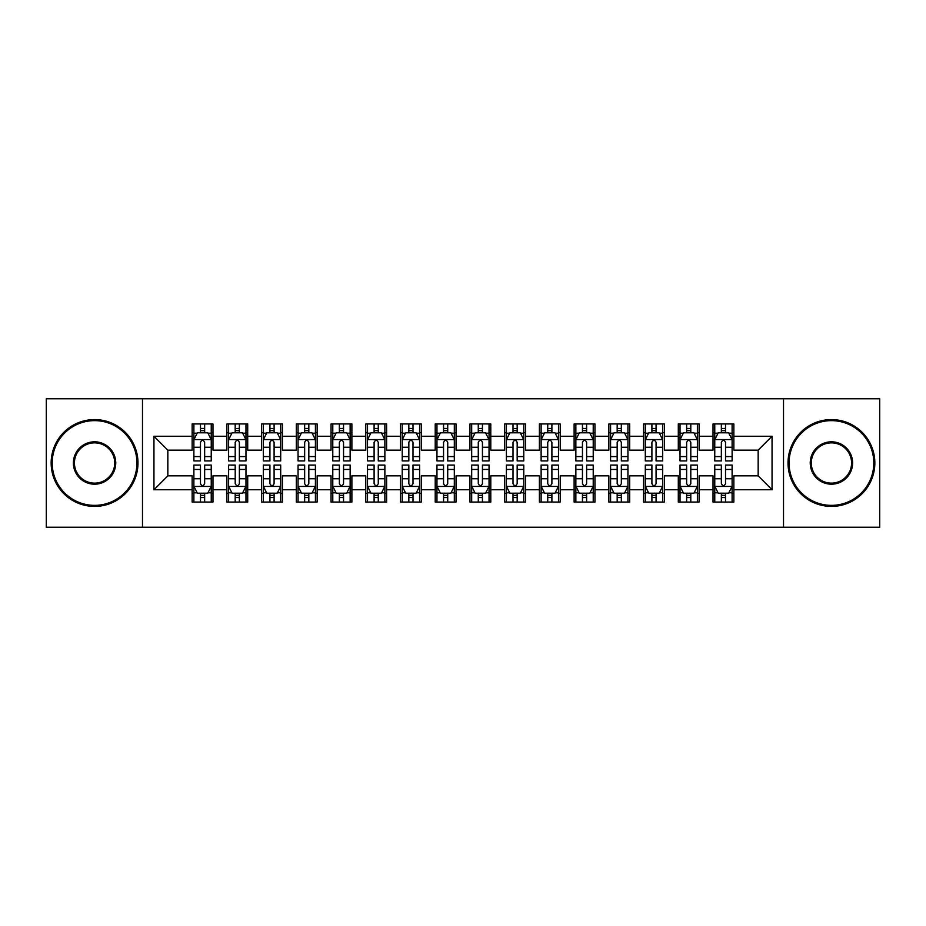<?xml version="1.0" encoding="UTF-8"?>
<svg xmlns="http://www.w3.org/2000/svg" width="926" height="926" viewBox="0 0 926 926"><rect width="100%" height="100%" fill="white"/><g stroke="black" fill="none" stroke-linecap="round" stroke-linejoin="round"><path stroke-width="1.39" d="M783.512 527.241L879.7 527.241L879.7 398.759L783.512 398.759L783.512 527.241L142.488 527.241L142.488 398.759L46.3 398.759L46.3 527.241L142.488 527.241M783.512 398.759L142.488 398.759M153.947 489.738L153.947 436.262L192.145 436.262L192.145 450.152L167.838 450.152L167.838 475.848L153.947 489.738L192.145 489.738L192.145 502.066L212.98 502.066L212.98 489.738L226.87 489.738L226.87 502.066L247.705 502.066L247.705 489.738L261.595 489.738L261.595 502.066L282.43 502.066L282.43 489.738L296.32 489.738L296.32 502.066L317.155 502.066L317.155 489.738L331.045 489.738L331.045 502.066L351.88 502.066L351.88 489.738L365.77 489.738L365.77 502.066L386.605 502.066L386.605 489.738L400.495 489.738L400.495 502.066L421.33 502.066L421.33 489.738L435.22 489.738L435.22 502.066L456.055 502.066L456.055 489.738L469.945 489.738L469.945 502.066L490.78 502.066L490.78 489.738L504.67 489.738L504.67 502.066L525.505 502.066L525.505 489.738L539.395 489.738L539.395 502.066L560.23 502.066L560.23 489.738L574.12 489.738L574.12 502.066L594.955 502.066L594.955 489.738L608.845 489.738L608.845 502.066L629.68 502.066L629.68 489.738L643.57 489.738L643.57 502.066L664.405 502.066L664.405 489.738L678.295 489.738L678.295 502.066L699.13 502.066L699.13 489.738L713.02 489.738L713.02 502.066L733.855 502.066L733.855 475.848L758.163 475.848L758.163 450.152L733.855 450.152L733.855 436.262L772.053 436.262L772.053 489.738L733.855 489.738M733.855 436.262L733.855 423.934L713.02 423.934L713.02 436.262L699.13 436.262L699.13 423.934L678.295 423.934L678.295 436.262L664.405 436.262L664.405 423.934L643.57 423.934L643.57 436.262L629.68 436.262L629.68 423.934L608.845 423.934L608.845 436.262L594.955 436.262L594.955 423.934L574.12 423.934L574.12 436.262L560.23 436.262L560.23 423.934L539.395 423.934L539.395 436.262L525.505 436.262L525.505 423.934L504.67 423.934L504.67 436.262L490.78 436.262L490.78 423.934L469.945 423.934L469.945 436.262L456.055 436.262L456.055 423.934L435.22 423.934L435.22 436.262L421.33 436.262L421.33 423.934L400.495 423.934L400.495 436.262L386.605 436.262L386.605 423.934L365.77 423.934L365.77 436.262L351.88 436.262L351.88 423.934L331.045 423.934L331.045 436.262L317.155 436.262L317.155 423.934L296.32 423.934L296.32 436.262L282.43 436.262L282.43 423.934L261.595 423.934L261.595 436.262L247.705 436.262L247.705 423.934L226.87 423.934L226.87 436.262L212.98 436.262L212.98 423.934L192.145 423.934L192.145 436.262M699.13 489.738L699.13 475.848L713.02 475.848L713.02 489.738M772.053 436.262L758.163 450.152M664.405 489.738L664.405 475.848L678.295 475.848L678.295 489.738M713.02 436.262L713.02 450.152L699.13 450.152L699.13 436.262M629.68 489.738L629.68 475.848L643.57 475.848L643.57 489.738M678.295 436.262L678.295 450.152L664.405 450.152L664.405 436.262M594.955 489.738L594.955 475.848L608.845 475.848L608.845 489.738M643.57 436.262L643.57 450.152L629.68 450.152L629.68 436.262M560.23 489.738L560.23 475.848L574.12 475.848L574.12 489.738M608.845 436.262L608.845 450.152L594.955 450.152L594.955 436.262M525.505 489.738L525.505 475.848L539.395 475.848L539.395 489.738M574.12 436.262L574.12 450.152L560.23 450.152L560.23 436.262M490.78 489.738L490.78 475.848L504.67 475.848L504.67 489.738M539.395 436.262L539.395 450.152L525.505 450.152L525.505 436.262M456.055 489.738L456.055 475.848L469.945 475.848L469.945 489.738M504.67 436.262L504.67 450.152L490.78 450.152L490.78 436.262M421.33 489.738L421.33 475.848L435.22 475.848L435.22 489.738M469.945 436.262L469.945 450.152L456.055 450.152L456.055 436.262M386.605 489.738L386.605 475.848L400.495 475.848L400.495 489.738M435.22 436.262L435.22 450.152L421.33 450.152L421.33 436.262M351.88 489.738L351.88 475.848L365.77 475.848L365.77 489.738M400.495 436.262L400.495 450.152L386.605 450.152L386.605 436.262M317.155 489.738L317.155 475.848L331.045 475.848L331.045 489.738M365.77 436.262L365.77 450.152L351.88 450.152L351.88 436.262M282.43 489.738L282.43 475.848L296.32 475.848L296.32 489.738M331.045 436.262L331.045 450.152L317.155 450.152L317.155 436.262M247.705 489.738L247.705 475.848L261.595 475.848L261.595 489.738M296.32 436.262L296.32 450.152L282.43 450.152L282.43 436.262M212.98 489.738L212.98 475.848L226.87 475.848L226.87 489.738M261.595 436.262L261.595 450.152L247.705 450.152L247.705 436.262M167.838 475.848L192.145 475.848L192.145 489.738M226.87 436.262L226.87 450.152L212.98 450.152L212.98 436.262M713.02 432.616L714.756 432.616M732.119 432.616L733.855 432.616M678.295 432.616L680.031 432.616M697.394 432.616L699.13 432.616M643.57 432.616L645.306 432.616M662.669 432.616L664.405 432.616M608.845 432.616L610.581 432.616M627.944 432.616L629.68 432.616M574.12 432.616L575.856 432.616M593.219 432.616L594.955 432.616M539.395 432.616L541.131 432.616M558.494 432.616L560.23 432.616M504.67 432.616L506.406 432.616M523.769 432.616L525.505 432.616M469.945 432.616L471.681 432.616M489.044 432.616L490.78 432.616M435.22 432.616L436.956 432.616M454.319 432.616L456.055 432.616M400.495 432.616L402.231 432.616M419.594 432.616L421.33 432.616M365.77 432.616L367.506 432.616M384.869 432.616L386.605 432.616M331.045 432.616L332.781 432.616M350.144 432.616L351.88 432.616M296.32 432.616L298.056 432.616M315.419 432.616L317.155 432.616M261.595 432.616L263.331 432.616M280.694 432.616L282.43 432.616M226.87 432.616L228.606 432.616M245.969 432.616L247.705 432.616M192.145 432.616L193.881 432.616M211.244 432.616L212.98 432.616M192.145 493.384L193.881 493.384M211.244 493.384L212.98 493.384M226.87 493.384L228.606 493.384M245.969 493.384L247.705 493.384M261.595 493.384L263.331 493.384M280.694 493.384L282.43 493.384M296.32 493.384L298.056 493.384M315.419 493.384L317.155 493.384M331.045 493.384L332.781 493.384M350.144 493.384L351.88 493.384M365.77 493.384L367.506 493.384M384.869 493.384L386.605 493.384M400.495 493.384L402.231 493.384M419.594 493.384L421.33 493.384M435.22 493.384L436.956 493.384M454.319 493.384L456.055 493.384M469.945 493.384L471.681 493.384M489.044 493.384L490.78 493.384M504.67 493.384L506.406 493.384M523.769 493.384L525.505 493.384M539.395 493.384L541.131 493.384M558.494 493.384L560.23 493.384M574.12 493.384L575.856 493.384M593.219 493.384L594.955 493.384M608.845 493.384L610.581 493.384M627.944 493.384L629.68 493.384M643.57 493.384L645.306 493.384M662.669 493.384L664.405 493.384M678.295 493.384L680.031 493.384M697.394 493.384L699.13 493.384M713.02 493.384L714.756 493.384M732.119 493.384L733.855 493.384M153.947 436.262L167.838 450.152M758.163 475.848L772.053 489.738M204.646 428.449L200.479 428.449M211.244 456.564L204.646 456.564L204.646 460.916L211.244 460.916L211.244 439.734L207.771 432.789L197.354 432.789L193.881 439.734L193.881 460.916L200.479 460.916L200.479 456.564L193.881 456.564M193.881 439.734L193.881 423.934M211.244 439.734L211.244 423.934M200.479 432.789L200.479 423.934M204.646 423.934L204.646 432.789M204.646 456.564L204.646 442.339C203.257 439.665 201.868 439.665 200.479 442.339L200.479 456.564M204.646 432.616L200.479 432.616M200.479 497.551L204.646 497.551M193.881 469.436L200.479 469.436L200.479 465.084L193.881 465.084L193.881 486.266L197.354 493.211L207.771 493.211L211.244 486.266L211.244 465.084L204.646 465.084L204.646 469.436L211.244 469.436M211.244 486.266L211.244 502.066M193.881 486.266L193.881 502.066M204.646 493.211L204.646 502.066M200.479 502.066L200.479 493.211M200.479 469.436L200.479 483.661C201.868 486.335 203.257 486.335 204.646 483.661L204.646 469.436M200.479 493.384L204.646 493.384M239.371 428.449L235.204 428.449M245.969 456.564L239.371 456.564L239.371 460.916L245.969 460.916L245.969 439.734L242.496 432.789L232.079 432.789L228.606 439.734L228.606 460.916L235.204 460.916L235.204 456.564L228.606 456.564M228.606 439.734L228.606 423.934M245.969 439.734L245.969 423.934M235.204 432.789L235.204 423.934M239.371 423.934L239.371 432.789M239.371 456.564L239.371 442.339C237.982 439.665 236.593 439.665 235.204 442.339L235.204 456.564M239.371 432.616L235.204 432.616M274.096 428.449L269.929 428.449M280.694 456.564L274.096 456.564L274.096 460.916L280.694 460.916L280.694 439.734L277.221 432.789L266.804 432.789L263.331 439.734L263.331 460.916L269.929 460.916L269.929 456.564L263.331 456.564M263.331 439.734L263.331 423.934M280.694 439.734L280.694 423.934M269.929 432.789L269.929 423.934M274.096 423.934L274.096 432.789M274.096 456.564L274.096 442.339C272.707 439.665 271.318 439.665 269.929 442.339L269.929 456.564M274.096 432.616L269.929 432.616M235.204 497.551L239.371 497.551M228.606 469.436L235.204 469.436L235.204 465.084L228.606 465.084L228.606 486.266L232.079 493.211L242.496 493.211L245.969 486.266L245.969 465.084L239.371 465.084L239.371 469.436L245.969 469.436M245.969 486.266L245.969 502.066M228.606 486.266L228.606 502.066M239.371 493.211L239.371 502.066M235.204 502.066L235.204 493.211M235.204 469.436L235.204 483.661C236.593 486.335 237.982 486.335 239.371 483.661L239.371 469.436M235.204 493.384L239.371 493.384M269.929 497.551L274.096 497.551M263.331 469.436L269.929 469.436L269.929 465.084L263.331 465.084L263.331 486.266L266.804 493.211L277.221 493.211L280.694 486.266L280.694 465.084L274.096 465.084L274.096 469.436L280.694 469.436M280.694 486.266L280.694 502.066M263.331 486.266L263.331 502.066M274.096 493.211L274.096 502.066M269.929 502.066L269.929 493.211M269.929 469.436L269.929 483.661C271.318 486.335 272.707 486.335 274.096 483.661L274.096 469.436M269.929 493.384L274.096 493.384M94.568 505.365A42.364 42.364 0 0 0 136.932 463A42.364 42.364 0 0 0 94.568 420.635A42.364 42.364 0 0 0 52.203 463A42.364 42.364 0 0 0 94.568 505.365M94.568 419.594A43.406 43.406 0 0 1 137.974 463A43.406 43.406 0 0 1 94.568 506.406A43.406 43.406 0 0 1 51.162 463A43.406 43.406 0 0 1 94.568 419.594M94.568 484.182A21.182 21.182 0 0 1 73.385 463A21.182 21.182 0 0 1 94.568 441.818A21.182 21.182 0 0 1 115.75 463A21.182 21.182 0 0 1 94.568 484.182M94.568 442.86A20.14 20.14 0 0 0 74.427 463A20.14 20.14 0 0 0 94.568 483.14A20.14 20.14 0 0 0 114.708 463A20.14 20.14 0 0 0 94.568 442.86M831.432 505.365A42.364 42.364 0 0 0 873.797 463A42.364 42.364 0 0 0 831.432 420.635A42.364 42.364 0 0 0 789.068 463A42.364 42.364 0 0 0 831.432 505.365M831.432 419.594A43.406 43.406 0 0 1 874.838 463A43.406 43.406 0 0 1 831.432 506.406A43.406 43.406 0 0 1 788.026 463A43.406 43.406 0 0 1 831.432 419.594M831.432 484.182A21.182 21.182 0 0 1 810.25 463A21.182 21.182 0 0 1 831.432 441.818A21.182 21.182 0 0 1 852.615 463A21.182 21.182 0 0 1 831.432 484.182M831.432 442.86A20.14 20.14 0 0 0 811.292 463A20.14 20.14 0 0 0 831.432 483.14A20.14 20.14 0 0 0 851.573 463A20.14 20.14 0 0 0 831.432 442.86M308.821 428.449L304.654 428.449M315.419 456.564L308.821 456.564L308.821 460.916L315.419 460.916L315.419 439.734L311.946 432.789L301.529 432.789L298.056 439.734L298.056 460.916L304.654 460.916L304.654 456.564L298.056 456.564M298.056 439.734L298.056 423.934M315.419 439.734L315.419 423.934M304.654 432.789L304.654 423.934M308.821 423.934L308.821 432.789M308.821 456.564L308.821 442.339C307.432 439.665 306.043 439.665 304.654 442.339L304.654 456.564M308.821 432.616L304.654 432.616M343.546 428.449L339.379 428.449M350.144 456.564L343.546 456.564L343.546 460.916L350.144 460.916L350.144 439.734L346.671 432.789L336.254 432.789L332.781 439.734L332.781 460.916L339.379 460.916L339.379 456.564L332.781 456.564M332.781 439.734L332.781 423.934M350.144 439.734L350.144 423.934M339.379 432.789L339.379 423.934M343.546 423.934L343.546 432.789M343.546 456.564L343.546 442.339C342.157 439.665 340.768 439.665 339.379 442.339L339.379 456.564M343.546 432.616L339.379 432.616M304.654 497.551L308.821 497.551M298.056 469.436L304.654 469.436L304.654 465.084L298.056 465.084L298.056 486.266L301.529 493.211L311.946 493.211L315.419 486.266L315.419 465.084L308.821 465.084L308.821 469.436L315.419 469.436M315.419 486.266L315.419 502.066M298.056 486.266L298.056 502.066M308.821 493.211L308.821 502.066M304.654 502.066L304.654 493.211M304.654 469.436L304.654 483.661C306.043 486.335 307.432 486.335 308.821 483.661L308.821 469.436M304.654 493.384L308.821 493.384M339.379 497.551L343.546 497.551M332.781 469.436L339.379 469.436L339.379 465.084L332.781 465.084L332.781 486.266L336.254 493.211L346.671 493.211L350.144 486.266L350.144 465.084L343.546 465.084L343.546 469.436L350.144 469.436M350.144 486.266L350.144 502.066M332.781 486.266L332.781 502.066M343.546 493.211L343.546 502.066M339.379 502.066L339.379 493.211M339.379 469.436L339.379 483.661C340.768 486.335 342.157 486.335 343.546 483.661L343.546 469.436M339.379 493.384L343.546 493.384M378.271 428.449L374.104 428.449M384.869 456.564L378.271 456.564L378.271 460.916L384.869 460.916L384.869 439.734L381.396 432.789L370.979 432.789L367.506 439.734L367.506 460.916L374.104 460.916L374.104 456.564L367.506 456.564M367.506 439.734L367.506 423.934M384.869 439.734L384.869 423.934M374.104 432.789L374.104 423.934M378.271 423.934L378.271 432.789M378.271 456.564L378.271 442.339C376.882 439.665 375.493 439.665 374.104 442.339L374.104 456.564M378.271 432.616L374.104 432.616M374.104 497.551L378.271 497.551M367.506 469.436L374.104 469.436L374.104 465.084L367.506 465.084L367.506 486.266L370.979 493.211L381.396 493.211L384.869 486.266L384.869 465.084L378.271 465.084L378.271 469.436L384.869 469.436M384.869 486.266L384.869 502.066M367.506 486.266L367.506 502.066M378.271 493.211L378.271 502.066M374.104 502.066L374.104 493.211M374.104 469.436L374.104 483.661C375.493 486.335 376.882 486.335 378.271 483.661L378.271 469.436M374.104 493.384L378.271 493.384M412.996 428.449L408.829 428.449M419.594 456.564L412.996 456.564L412.996 460.916L419.594 460.916L419.594 439.734L416.121 432.789L405.704 432.789L402.231 439.734L402.231 460.916L408.829 460.916L408.829 456.564L402.231 456.564M402.231 439.734L402.231 423.934M419.594 439.734L419.594 423.934M408.829 432.789L408.829 423.934M412.996 423.934L412.996 432.789M412.996 456.564L412.996 442.339C411.607 439.665 410.218 439.665 408.829 442.339L408.829 456.564M412.996 432.616L408.829 432.616M408.829 497.551L412.996 497.551M402.231 469.436L408.829 469.436L408.829 465.084L402.231 465.084L402.231 486.266L405.704 493.211L416.121 493.211L419.594 486.266L419.594 465.084L412.996 465.084L412.996 469.436L419.594 469.436M419.594 486.266L419.594 502.066M402.231 486.266L402.231 502.066M412.996 493.211L412.996 502.066M408.829 502.066L408.829 493.211M408.829 469.436L408.829 483.661C410.218 486.335 411.607 486.335 412.996 483.661L412.996 469.436M408.829 493.384L412.996 493.384M447.721 428.449L443.554 428.449M454.319 456.564L447.721 456.564L447.721 460.916L454.319 460.916L454.319 439.734L450.846 432.789L440.429 432.789L436.956 439.734L436.956 460.916L443.554 460.916L443.554 456.564L436.956 456.564M436.956 439.734L436.956 423.934M454.319 439.734L454.319 423.934M443.554 432.789L443.554 423.934M447.721 423.934L447.721 432.789M447.721 456.564L447.721 442.339C446.332 439.665 444.943 439.665 443.554 442.339L443.554 456.564M447.721 432.616L443.554 432.616M482.446 428.449L478.279 428.449M489.044 456.564L482.446 456.564L482.446 460.916L489.044 460.916L489.044 439.734L485.571 432.789L475.154 432.789L471.681 439.734L471.681 460.916L478.279 460.916L478.279 456.564L471.681 456.564M471.681 439.734L471.681 423.934M489.044 439.734L489.044 423.934M478.279 432.789L478.279 423.934M482.446 423.934L482.446 432.789M482.446 456.564L482.446 442.339C481.057 439.665 479.668 439.665 478.279 442.339L478.279 456.564M482.446 432.616L478.279 432.616M517.171 428.449L513.004 428.449M523.769 456.564L517.171 456.564L517.171 460.916L523.769 460.916L523.769 439.734L520.296 432.789L509.879 432.789L506.406 439.734L506.406 460.916L513.004 460.916L513.004 456.564L506.406 456.564M506.406 439.734L506.406 423.934M523.769 439.734L523.769 423.934M513.004 432.789L513.004 423.934M517.171 423.934L517.171 432.789M517.171 456.564L517.171 442.339C515.782 439.665 514.393 439.665 513.004 442.339L513.004 456.564M517.171 432.616L513.004 432.616M551.896 428.449L547.729 428.449M558.494 456.564L551.896 456.564L551.896 460.916L558.494 460.916L558.494 439.734L555.021 432.789L544.604 432.789L541.131 439.734L541.131 460.916L547.729 460.916L547.729 456.564L541.131 456.564M541.131 439.734L541.131 423.934M558.494 439.734L558.494 423.934M547.729 432.789L547.729 423.934M551.896 423.934L551.896 432.789M551.896 456.564L551.896 442.339C550.507 439.665 549.118 439.665 547.729 442.339L547.729 456.564M551.896 432.616L547.729 432.616M586.621 428.449L582.454 428.449M593.219 456.564L586.621 456.564L586.621 460.916L593.219 460.916L593.219 439.734L589.746 432.789L579.329 432.789L575.856 439.734L575.856 460.916L582.454 460.916L582.454 456.564L575.856 456.564M575.856 439.734L575.856 423.934M593.219 439.734L593.219 423.934M582.454 432.789L582.454 423.934M586.621 423.934L586.621 432.789M586.621 456.564L586.621 442.339C585.232 439.665 583.843 439.665 582.454 442.339L582.454 456.564M586.621 432.616L582.454 432.616M621.346 428.449L617.179 428.449M627.944 456.564L621.346 456.564L621.346 460.916L627.944 460.916L627.944 439.734L624.471 432.789L614.054 432.789L610.581 439.734L610.581 460.916L617.179 460.916L617.179 456.564L610.581 456.564M610.581 439.734L610.581 423.934M627.944 439.734L627.944 423.934M617.179 432.789L617.179 423.934M621.346 423.934L621.346 432.789M621.346 456.564L621.346 442.339C619.957 439.665 618.568 439.665 617.179 442.339L617.179 456.564M621.346 432.616L617.179 432.616M656.071 428.449L651.904 428.449M662.669 456.564L656.071 456.564L656.071 460.916L662.669 460.916L662.669 439.734L659.196 432.789L648.779 432.789L645.306 439.734L645.306 460.916L651.904 460.916L651.904 456.564L645.306 456.564M645.306 439.734L645.306 423.934M662.669 439.734L662.669 423.934M651.904 432.789L651.904 423.934M656.071 423.934L656.071 432.789M656.071 456.564L656.071 442.339C654.682 439.665 653.293 439.665 651.904 442.339L651.904 456.564M656.071 432.616L651.904 432.616M443.554 497.551L447.721 497.551M436.956 469.436L443.554 469.436L443.554 465.084L436.956 465.084L436.956 486.266L440.429 493.211L450.846 493.211L454.319 486.266L454.319 465.084L447.721 465.084L447.721 469.436L454.319 469.436M454.319 486.266L454.319 502.066M436.956 486.266L436.956 502.066M447.721 493.211L447.721 502.066M443.554 502.066L443.554 493.211M443.554 469.436L443.554 483.661C444.943 486.335 446.332 486.335 447.721 483.661L447.721 469.436M443.554 493.384L447.721 493.384M478.279 497.551L482.446 497.551M471.681 469.436L478.279 469.436L478.279 465.084L471.681 465.084L471.681 486.266L475.154 493.211L485.571 493.211L489.044 486.266L489.044 465.084L482.446 465.084L482.446 469.436L489.044 469.436M489.044 486.266L489.044 502.066M471.681 486.266L471.681 502.066M482.446 493.211L482.446 502.066M478.279 502.066L478.279 493.211M478.279 469.436L478.279 483.661C479.668 486.335 481.057 486.335 482.446 483.661L482.446 469.436M478.279 493.384L482.446 493.384M513.004 497.551L517.171 497.551M506.406 469.436L513.004 469.436L513.004 465.084L506.406 465.084L506.406 486.266L509.879 493.211L520.296 493.211L523.769 486.266L523.769 465.084L517.171 465.084L517.171 469.436L523.769 469.436M523.769 486.266L523.769 502.066M506.406 486.266L506.406 502.066M517.171 493.211L517.171 502.066M513.004 502.066L513.004 493.211M513.004 469.436L513.004 483.661C514.393 486.335 515.782 486.335 517.171 483.661L517.171 469.436M513.004 493.384L517.171 493.384M547.729 497.551L551.896 497.551M541.131 469.436L547.729 469.436L547.729 465.084L541.131 465.084L541.131 486.266L544.604 493.211L555.021 493.211L558.494 486.266L558.494 465.084L551.896 465.084L551.896 469.436L558.494 469.436M558.494 486.266L558.494 502.066M541.131 486.266L541.131 502.066M551.896 493.211L551.896 502.066M547.729 502.066L547.729 493.211M547.729 469.436L547.729 483.661C549.118 486.335 550.507 486.335 551.896 483.661L551.896 469.436M547.729 493.384L551.896 493.384M582.454 497.551L586.621 497.551M575.856 469.436L582.454 469.436L582.454 465.084L575.856 465.084L575.856 486.266L579.329 493.211L589.746 493.211L593.219 486.266L593.219 465.084L586.621 465.084L586.621 469.436L593.219 469.436M593.219 486.266L593.219 502.066M575.856 486.266L575.856 502.066M586.621 493.211L586.621 502.066M582.454 502.066L582.454 493.211M582.454 469.436L582.454 483.661C583.843 486.335 585.232 486.335 586.621 483.661L586.621 469.436M582.454 493.384L586.621 493.384M617.179 497.551L621.346 497.551M610.581 469.436L617.179 469.436L617.179 465.084L610.581 465.084L610.581 486.266L614.054 493.211L624.471 493.211L627.944 486.266L627.944 465.084L621.346 465.084L621.346 469.436L627.944 469.436M627.944 486.266L627.944 502.066M610.581 486.266L610.581 502.066M621.346 493.211L621.346 502.066M617.179 502.066L617.179 493.211M617.179 469.436L617.179 483.661C618.568 486.335 619.957 486.335 621.346 483.661L621.346 469.436M617.179 493.384L621.346 493.384M651.904 497.551L656.071 497.551M645.306 469.436L651.904 469.436L651.904 465.084L645.306 465.084L645.306 486.266L648.779 493.211L659.196 493.211L662.669 486.266L662.669 465.084L656.071 465.084L656.071 469.436L662.669 469.436M662.669 486.266L662.669 502.066M645.306 486.266L645.306 502.066M656.071 493.211L656.071 502.066M651.904 502.066L651.904 493.211M651.904 469.436L651.904 483.661C653.293 486.335 654.682 486.335 656.071 483.661L656.071 469.436M651.904 493.384L656.071 493.384M690.796 428.449L686.629 428.449M697.394 456.564L690.796 456.564L690.796 460.916L697.394 460.916L697.394 439.734L693.921 432.789L683.504 432.789L680.031 439.734L680.031 460.916L686.629 460.916L686.629 456.564L680.031 456.564M680.031 439.734L680.031 423.934M697.394 439.734L697.394 423.934M686.629 432.789L686.629 423.934M690.796 423.934L690.796 432.789M690.796 456.564L690.796 442.339C689.407 439.665 688.018 439.665 686.629 442.339L686.629 456.564M690.796 432.616L686.629 432.616M686.629 497.551L690.796 497.551M680.031 469.436L686.629 469.436L686.629 465.084L680.031 465.084L680.031 486.266L683.504 493.211L693.921 493.211L697.394 486.266L697.394 465.084L690.796 465.084L690.796 469.436L697.394 469.436M697.394 486.266L697.394 502.066M680.031 486.266L680.031 502.066M690.796 493.211L690.796 502.066M686.629 502.066L686.629 493.211M686.629 469.436L686.629 483.661C688.018 486.335 689.407 486.335 690.796 483.661L690.796 469.436M686.629 493.384L690.796 493.384M725.521 428.449L721.354 428.449M732.119 456.564L725.521 456.564L725.521 460.916L732.119 460.916L732.119 439.734L728.646 432.789L718.229 432.789L714.756 439.734L714.756 460.916L721.354 460.916L721.354 456.564L714.756 456.564M714.756 439.734L714.756 423.934M732.119 439.734L732.119 423.934M721.354 432.789L721.354 423.934M725.521 423.934L725.521 432.789M725.521 456.564L725.521 442.339C724.132 439.665 722.743 439.665 721.354 442.339L721.354 456.564M725.521 432.616L721.354 432.616M721.354 497.551L725.521 497.551M714.756 469.436L721.354 469.436L721.354 465.084L714.756 465.084L714.756 486.266L718.229 493.211L728.646 493.211L732.119 486.266L732.119 465.084L725.521 465.084L725.521 469.436L732.119 469.436M732.119 486.266L732.119 502.066M714.756 486.266L714.756 502.066M725.521 493.211L725.521 502.066M721.354 502.066L721.354 493.211M721.354 469.436L721.354 483.661C722.743 486.335 724.132 486.335 725.521 483.661L725.521 469.436M721.354 493.384L725.521 493.384M211.151 439.561L193.962 439.561M193.881 433.206L197.145 433.206M207.98 433.206L211.244 433.206M200.479 447.258L193.881 447.258M211.244 447.258L204.646 447.258M204.646 430.659L200.479 430.659M193.974 486.439L211.163 486.439M211.244 492.794L207.98 492.794M197.145 492.794L193.881 492.794M204.646 478.742L211.244 478.742M193.881 478.742L200.479 478.742M200.479 495.341L204.646 495.341M245.876 439.561L228.687 439.561M228.606 433.206L231.87 433.206M242.705 433.206L245.969 433.206M235.204 447.258L228.606 447.258M245.969 447.258L239.371 447.258M239.371 430.659L235.204 430.659M280.601 439.561L263.412 439.561M263.331 433.206L266.595 433.206M277.43 433.206L280.694 433.206M269.929 447.258L263.331 447.258M280.694 447.258L274.096 447.258M274.096 430.659L269.929 430.659M228.699 486.439L245.888 486.439M245.969 492.794L242.705 492.794M231.87 492.794L228.606 492.794M239.371 478.742L245.969 478.742M228.606 478.742L235.204 478.742M235.204 495.341L239.371 495.341M263.424 486.439L280.613 486.439M280.694 492.794L277.43 492.794M266.595 492.794L263.331 492.794M274.096 478.742L280.694 478.742M263.331 478.742L269.929 478.742M269.929 495.341L274.096 495.341M315.326 439.561L298.137 439.561M298.056 433.206L301.32 433.206M312.155 433.206L315.419 433.206M304.654 447.258L298.056 447.258M315.419 447.258L308.821 447.258M308.821 430.659L304.654 430.659M350.051 439.561L332.862 439.561M332.781 433.206L336.045 433.206M346.88 433.206L350.144 433.206M339.379 447.258L332.781 447.258M350.144 447.258L343.546 447.258M343.546 430.659L339.379 430.659M298.149 486.439L315.338 486.439M315.419 492.794L312.155 492.794M301.32 492.794L298.056 492.794M308.821 478.742L315.419 478.742M298.056 478.742L304.654 478.742M304.654 495.341L308.821 495.341M332.874 486.439L350.063 486.439M350.144 492.794L346.88 492.794M336.045 492.794L332.781 492.794M343.546 478.742L350.144 478.742M332.781 478.742L339.379 478.742M339.379 495.341L343.546 495.341M384.776 439.561L367.587 439.561M367.506 433.206L370.77 433.206M381.605 433.206L384.869 433.206M374.104 447.258L367.506 447.258M384.869 447.258L378.271 447.258M378.271 430.659L374.104 430.659M367.599 486.439L384.788 486.439M384.869 492.794L381.605 492.794M370.77 492.794L367.506 492.794M378.271 478.742L384.869 478.742M367.506 478.742L374.104 478.742M374.104 495.341L378.271 495.341M419.501 439.561L402.312 439.561M402.231 433.206L405.495 433.206M416.33 433.206L419.594 433.206M408.829 447.258L402.231 447.258M419.594 447.258L412.996 447.258M412.996 430.659L408.829 430.659M402.324 486.439L419.513 486.439M419.594 492.794L416.33 492.794M405.495 492.794L402.231 492.794M412.996 478.742L419.594 478.742M402.231 478.742L408.829 478.742M408.829 495.341L412.996 495.341M454.226 439.561L437.037 439.561M436.956 433.206L440.22 433.206M451.055 433.206L454.319 433.206M443.554 447.258L436.956 447.258M454.319 447.258L447.721 447.258M447.721 430.659L443.554 430.659M488.951 439.561L471.762 439.561M471.681 433.206L474.945 433.206M485.78 433.206L489.044 433.206M478.279 447.258L471.681 447.258M489.044 447.258L482.446 447.258M482.446 430.659L478.279 430.659M523.676 439.561L506.487 439.561M506.406 433.206L509.67 433.206M520.505 433.206L523.769 433.206M513.004 447.258L506.406 447.258M523.769 447.258L517.171 447.258M517.171 430.659L513.004 430.659M558.401 439.561L541.212 439.561M541.131 433.206L544.395 433.206M555.23 433.206L558.494 433.206M547.729 447.258L541.131 447.258M558.494 447.258L551.896 447.258M551.896 430.659L547.729 430.659M593.126 439.561L575.937 439.561M575.856 433.206L579.12 433.206M589.955 433.206L593.219 433.206M582.454 447.258L575.856 447.258M593.219 447.258L586.621 447.258M586.621 430.659L582.454 430.659M627.851 439.561L610.662 439.561M610.581 433.206L613.845 433.206M624.68 433.206L627.944 433.206M617.179 447.258L610.581 447.258M627.944 447.258L621.346 447.258M621.346 430.659L617.179 430.659M662.576 439.561L645.387 439.561M645.306 433.206L648.57 433.206M659.405 433.206L662.669 433.206M651.904 447.258L645.306 447.258M662.669 447.258L656.071 447.258M656.071 430.659L651.904 430.659M437.049 486.439L454.238 486.439M454.319 492.794L451.055 492.794M440.22 492.794L436.956 492.794M447.721 478.742L454.319 478.742M436.956 478.742L443.554 478.742M443.554 495.341L447.721 495.341M471.774 486.439L488.963 486.439M489.044 492.794L485.78 492.794M474.945 492.794L471.681 492.794M482.446 478.742L489.044 478.742M471.681 478.742L478.279 478.742M478.279 495.341L482.446 495.341M506.499 486.439L523.688 486.439M523.769 492.794L520.505 492.794M509.67 492.794L506.406 492.794M517.171 478.742L523.769 478.742M506.406 478.742L513.004 478.742M513.004 495.341L517.171 495.341M541.224 486.439L558.413 486.439M558.494 492.794L555.23 492.794M544.395 492.794L541.131 492.794M551.896 478.742L558.494 478.742M541.131 478.742L547.729 478.742M547.729 495.341L551.896 495.341M575.949 486.439L593.138 486.439M593.219 492.794L589.955 492.794M579.12 492.794L575.856 492.794M586.621 478.742L593.219 478.742M575.856 478.742L582.454 478.742M582.454 495.341L586.621 495.341M610.674 486.439L627.863 486.439M627.944 492.794L624.68 492.794M613.845 492.794L610.581 492.794M621.346 478.742L627.944 478.742M610.581 478.742L617.179 478.742M617.179 495.341L621.346 495.341M645.399 486.439L662.588 486.439M662.669 492.794L659.405 492.794M648.57 492.794L645.306 492.794M656.071 478.742L662.669 478.742M645.306 478.742L651.904 478.742M651.904 495.341L656.071 495.341M697.301 439.561L680.112 439.561M680.031 433.206L683.295 433.206M694.13 433.206L697.394 433.206M686.629 447.258L680.031 447.258M697.394 447.258L690.796 447.258M690.796 430.659L686.629 430.659M680.124 486.439L697.313 486.439M697.394 492.794L694.13 492.794M683.295 492.794L680.031 492.794M690.796 478.742L697.394 478.742M680.031 478.742L686.629 478.742M686.629 495.341L690.796 495.341M732.026 439.561L714.837 439.561M714.756 433.206L718.02 433.206M728.855 433.206L732.119 433.206M721.354 447.258L714.756 447.258M732.119 447.258L725.521 447.258M725.521 430.659L721.354 430.659M714.849 486.439L732.038 486.439M732.119 492.794L728.855 492.794M718.02 492.794L714.756 492.794M725.521 478.742L732.119 478.742M714.756 478.742L721.354 478.742M721.354 495.341L725.521 495.341"/></g></svg>
